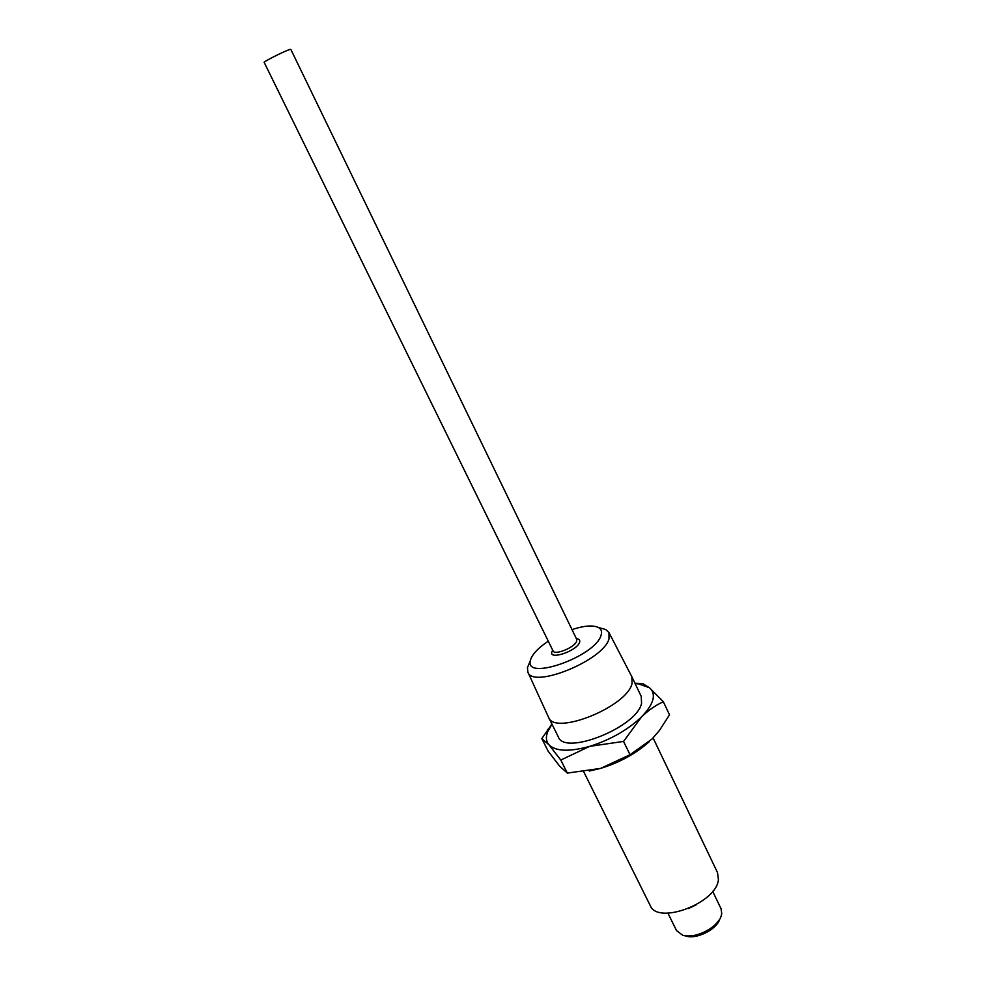 <?xml version="1.0" encoding="UTF-8"?>
<svg xmlns="http://www.w3.org/2000/svg" width="986" height="986" viewBox="0 0 986 986"><rect width="100%" height="100%" fill="white"/><g stroke="black" fill="none" stroke-linecap="round" stroke-linejoin="round"><path stroke-width="1.48" d="M548.278 641.171C539.391 647.099 533.673 652.769 531.134 658.167L530.382 660.571C524.269 681.511 595.113 656.664 601.016 635.44C602.261 631.743 601.361 629.08 598.305 627.441C592.759 624.951 583.995 625.679 572.003 629.598M600.388 628.033L605.761 629.536L608.966 632.581L609.015 638.817C603.703 660.25 532.674 689.189 527.88 672.132L527.448 667.732L529.556 662.58M667.929 913.172L676.507 930.537L682.608 935.209C694.132 939.362 717.179 928.122 721.012 916.487L721.74 913.751L721.074 908.796L712.668 891.344M552.998 650.785L264.149 62.34C263.003 61.884 284.991 50.865 289.785 49.497L290.808 49.349L576.674 639.236M527.88 672.132L548.573 717.352C554.539 736.024 627.342 706.691 632.063 683.434L631.853 676.741L608.966 632.581M548.573 717.352L558.335 736.912C564.571 756.102 637.141 727.076 641.553 703.326L641.257 696.473L631.853 676.741M653.089 737.947L717.525 872.635L718.412 879.672C716.662 903.176 657.477 925.336 650.193 905.468L583.774 771.878M551.975 724.18L547.6 731.957C545.652 737.183 546.096 741.46 548.943 744.775L541.819 738.613L548.142 751.184L559.691 766.196L567.344 773.086L600.61 768.402L589.271 771.04M623.546 741.423L589.727 746.353L560.8 760.033L548.943 744.775C555.759 751.443 569.353 751.973 589.727 746.353C610.556 739.746 627.835 729.911 641.578 716.859L623.546 741.423L630.017 754.746L652.14 738.921L659.461 730.429L669.506 714.813L663.332 701.736C655.69 705.212 648.431 710.253 641.578 716.859C653.891 703.93 656.553 694.255 649.552 687.809L638.595 683.865L635.132 683.618M634.947 683.236L642.662 683.557L649.552 687.809L663.332 701.736M541.819 738.613L551.913 724.032M649.293 741.669C635.797 753.661 619.578 762.572 600.61 768.402L630.017 754.746M560.8 760.033L567.344 773.086M696.338 904.729L688.536 908.537M719.472 919.531C711.239 931.018 700.072 936.466 685.96 935.874M719.78 919.014C716.995 929.613 695.426 940.126 685.356 935.8M576.379 638.645C579.226 638.953 580.286 640.21 579.534 642.428C576.724 651.339 547.563 660.743 552.086 651.364L552.715 650.193M553.047 650.871C554.588 655.678 574.826 647.42 576.662 641.208L576.711 639.322M598.305 627.441L605.761 629.536M550.04 727.064L547.624 729.702M638.595 683.865L642.662 683.557M530.382 660.571L527.448 667.732"/></g></svg>
